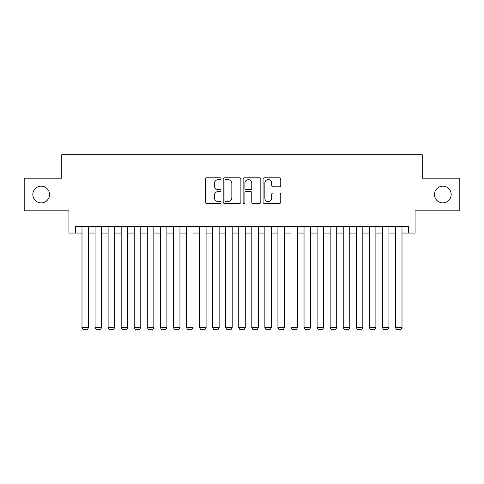 <?xml version="1.0" encoding="UTF-8"?>
<svg xmlns="http://www.w3.org/2000/svg" width="484" height="484" viewBox="0 0 484 484"><rect width="100%" height="100%" fill="white"/><g stroke="black" fill="none" stroke-linecap="round" stroke-linejoin="round"><path stroke-width="0.73" d="M221.103 178.681A0.895 0.895 0 0 0 220.202 177.785L206.583 177.785A1.283 1.283 0 0 0 205.301 179.062L205.301 202.143A1.283 1.283 0 0 0 206.583 203.425L220.202 203.425A0.895 0.895 0 0 0 221.103 202.524A0.895 0.895 0 0 0 220.202 201.628L218.441 201.628A4.102 4.102 0 0 1 214.339 197.526L214.339 195.603A4.102 4.102 0 0 1 218.441 191.501L220.202 191.501A0.895 0.895 0 0 0 221.103 190.605A0.895 0.895 0 0 0 220.202 189.704L218.441 189.704A4.102 4.102 0 0 1 214.339 185.602L214.339 183.678A4.102 4.102 0 0 1 218.441 179.576L220.202 179.576A0.895 0.895 0 0 0 221.103 178.681M434.463 194.52A8.361 8.361 0 0 0 442.818 202.881A8.361 8.361 0 0 0 451.179 194.52A8.361 8.361 0 0 0 442.818 186.165A8.361 8.361 0 0 0 434.463 194.52M32.821 194.52A8.361 8.361 0 0 0 41.182 202.881A8.361 8.361 0 0 0 49.537 194.52A8.361 8.361 0 0 0 41.182 186.165A8.361 8.361 0 0 0 32.821 194.52M279.468 186.824A1.283 1.283 0 0 0 280.75 185.541L280.75 179.062A1.283 1.283 0 0 0 279.468 177.785L264.343 177.785A1.283 1.283 0 0 0 263.06 179.062L263.06 202.143A1.283 1.283 0 0 0 264.343 203.425L279.468 203.425A1.283 1.283 0 0 0 280.75 202.143L280.75 194.32A1.283 1.283 0 0 0 279.468 193.037L272.994 193.037A1.283 1.283 0 0 0 271.712 194.32L271.712 198.198A3.43 3.43 0 0 1 268.281 201.628A3.43 3.43 0 0 1 264.851 198.198L264.851 183.006A3.43 3.43 0 0 1 268.281 179.576A3.43 3.43 0 0 1 271.712 183.006L271.712 185.541A1.283 1.283 0 0 0 272.994 186.824L279.468 186.824M75.468 233.052L75.468 226.524L408.532 226.524L408.532 233.052L415.066 233.052L415.066 210.849L459.8 210.849L459.8 178.197L422.248 178.197L422.248 154.686L61.752 154.686L61.752 178.197L24.2 178.197L24.2 210.849L68.934 210.849L68.934 233.052L81.996 233.052M240.881 179.062A1.283 1.283 0 0 0 239.598 177.785L224.467 177.785A1.283 1.283 0 0 0 223.184 179.062L223.184 202.143A1.283 1.283 0 0 0 224.467 203.425L239.598 203.425A1.283 1.283 0 0 0 240.881 202.143L240.881 179.062M244.402 177.785L259.533 177.785A1.283 1.283 0 0 1 260.815 179.062L260.815 202.143A1.283 1.283 0 0 1 259.533 203.425L253.059 203.425A1.283 1.283 0 0 1 251.777 202.143L251.777 192.783A1.283 1.283 0 0 0 250.494 191.501L246.199 191.501A1.283 1.283 0 0 0 244.916 192.783L244.916 202.524A0.895 0.895 0 0 1 244.021 203.425A0.895 0.895 0 0 1 243.119 202.524L243.119 179.062A1.283 1.283 0 0 1 244.402 177.785M88.53 233.052L95.058 233.052M101.592 233.052L108.12 233.052M114.654 233.052L121.181 233.052M127.709 233.052L134.243 233.052M140.771 233.052L147.305 233.052M153.833 233.052L160.367 233.052M166.895 233.052L173.429 233.052M179.957 233.052L186.491 233.052M193.019 233.052L199.553 233.052M206.081 233.052L212.609 233.052M219.143 233.052L225.671 233.052M232.205 233.052L238.733 233.052M245.267 233.052L251.795 233.052M258.329 233.052L264.857 233.052M271.391 233.052L277.919 233.052M284.447 233.052L290.981 233.052M297.509 233.052L304.043 233.052M310.571 233.052L317.105 233.052M323.633 233.052L330.167 233.052M336.695 233.052L343.229 233.052M349.757 233.052L356.291 233.052M362.819 233.052L369.346 233.052M375.88 233.052L382.408 233.052M388.942 233.052L395.47 233.052M402.004 233.052L408.532 233.052M225.877 179.576A0.895 0.895 0 0 0 224.981 180.478L224.981 200.733A0.895 0.895 0 0 0 225.877 201.628L227.734 201.628A4.102 4.102 0 0 0 231.842 197.526L231.842 183.678A4.102 4.102 0 0 0 227.734 179.576L225.877 179.576M251.777 183.073A3.43 3.43 0 0 0 248.346 179.643A3.43 3.43 0 0 0 244.916 183.073L244.916 188.421A1.283 1.283 0 0 0 246.199 189.704L250.494 189.704A1.283 1.283 0 0 0 251.777 188.421L251.777 183.073M88.53 226.524L88.53 327.62L81.996 327.62L81.996 226.524M88.53 327.62L87.55 329.314L82.976 329.314L81.996 327.62M101.592 226.524L101.592 327.62L95.058 327.62L95.058 226.524M101.592 327.62L100.612 329.314L96.038 329.314L95.058 327.62M114.654 226.524L114.654 327.62L108.12 327.62L108.12 226.524M114.654 327.62L113.673 329.314L109.1 329.314L108.12 327.62M127.709 226.524L127.709 327.62L121.181 327.62L121.181 226.524M127.709 327.62L126.735 329.314L122.162 329.314L121.181 327.62M140.771 226.524L140.771 327.62L134.243 327.62L134.243 226.524M140.771 327.62L139.791 329.314L135.224 329.314L134.243 327.62M153.833 226.524L153.833 327.62L147.305 327.62L147.305 226.524M153.833 327.62L152.853 329.314L148.285 329.314L147.305 327.62M166.895 226.524L166.895 327.62L160.367 327.62L160.367 226.524M166.895 327.62L165.915 329.314L161.347 329.314L160.367 327.62M179.957 226.524L179.957 327.62L173.429 327.62L173.429 226.524M179.957 327.62L178.977 329.314L174.409 329.314L173.429 327.62M193.019 226.524L193.019 327.62L186.491 327.62L186.491 226.524M193.019 327.62L192.039 329.314L187.471 329.314L186.491 327.62M206.081 226.524L206.081 327.62L199.553 327.62L199.553 226.524M206.081 327.62L205.101 329.314L200.527 329.314L199.553 327.62M219.143 226.524L219.143 327.62L212.609 327.62L212.609 226.524M219.143 327.62L218.163 329.314L213.589 329.314L212.609 327.62M232.205 226.524L232.205 327.62L225.671 327.62L225.671 226.524M232.205 327.62L231.225 329.314L226.651 329.314L225.671 327.62M245.267 226.524L245.267 327.62L238.733 327.62L238.733 226.524M245.267 327.62L244.287 329.314L239.713 329.314L238.733 327.62M258.329 226.524L258.329 327.62L251.795 327.62L251.795 226.524M258.329 327.62L257.349 329.314L252.775 329.314L251.795 327.62M271.391 226.524L271.391 327.62L264.857 327.62L264.857 226.524M271.391 327.62L270.411 329.314L265.837 329.314L264.857 327.62M284.447 226.524L284.447 327.62L277.919 327.62L277.919 226.524M284.447 327.62L283.473 329.314L278.899 329.314L277.919 327.62M297.509 226.524L297.509 327.62L290.981 327.62L290.981 226.524M297.509 327.62L296.529 329.314L291.961 329.314L290.981 327.62M310.571 226.524L310.571 327.62L304.043 327.62L304.043 226.524M310.571 327.62L309.591 329.314L305.023 329.314L304.043 327.62M323.633 226.524L323.633 327.62L317.105 327.62L317.105 226.524M323.633 327.62L322.653 329.314L318.085 329.314L317.105 327.62M336.695 226.524L336.695 327.62L330.167 327.62L330.167 226.524M336.695 327.62L335.714 329.314L331.147 329.314L330.167 327.62M349.757 226.524L349.757 327.62L343.229 327.62L343.229 226.524M349.757 327.62L348.776 329.314L344.209 329.314L343.229 327.62M362.819 226.524L362.819 327.62L356.291 327.62L356.291 226.524M362.819 327.62L361.838 329.314L357.265 329.314L356.291 327.62M375.88 226.524L375.88 327.62L369.346 327.62L369.346 226.524M375.88 327.62L374.9 329.314L370.327 329.314L369.346 327.62M388.942 226.524L388.942 327.62L382.408 327.62L382.408 226.524M388.942 327.62L387.962 329.314L383.389 329.314L382.408 327.62M402.004 226.524L402.004 327.62L395.47 327.62L395.47 226.524M402.004 327.62L401.024 329.314L396.45 329.314L395.47 327.62"/></g></svg>
